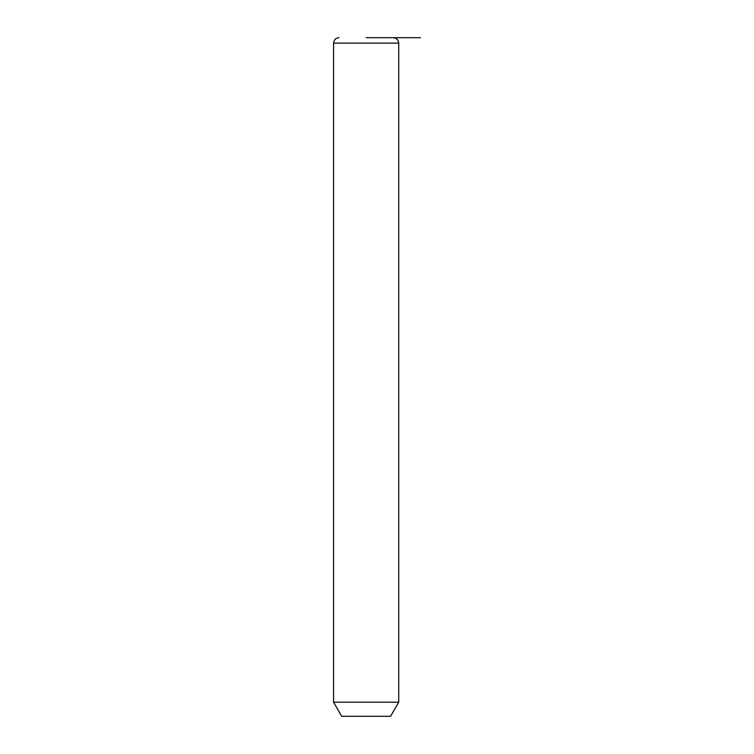 <?xml version="1.0" encoding="UTF-8"?>
<svg xmlns="http://www.w3.org/2000/svg" width="754" height="754" viewBox="0 0 754 754"><rect width="100%" height="100%" fill="white"/><g stroke="black" fill="none" stroke-linecap="round" stroke-linejoin="round"><path stroke-width="1.13" d="M398.715 702.2L390.572 716.3L341.713 716.3L333.57 702.2L398.715 702.2L398.715 43.129C398.395 39.83 396.585 38.02 393.286 37.7L389.959 37.7M366.142 37.7L420.43 37.7M333.57 702.2L333.57 43.129L398.715 43.129M333.57 43.129C333.89 39.83 335.7 38.02 338.998 37.7"/></g></svg>
